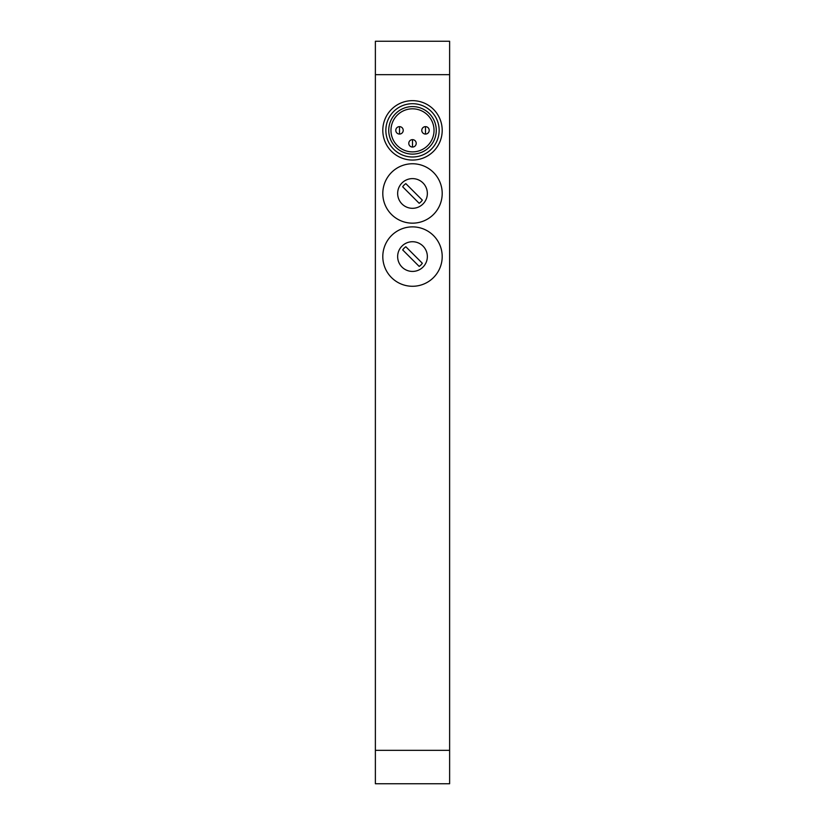 <?xml version="1.0" encoding="UTF-8"?>
<svg xmlns="http://www.w3.org/2000/svg" width="825" height="825" viewBox="0 0 825 825"><rect width="100%" height="100%" fill="white"/><g stroke="black" fill="none" stroke-linecap="round" stroke-linejoin="round"><path stroke-width="1.24" d="M395.794 130.35A3.712 3.712 0 0 1 399.506 126.638A3.712 3.712 0 0 1 403.219 130.35A3.712 3.712 0 0 1 399.506 134.062A3.712 3.712 0 0 1 395.794 130.35M408.787 143.344A3.712 3.712 0 0 1 412.5 139.631A3.712 3.712 0 0 1 416.213 143.344A3.712 3.712 0 0 1 412.5 147.056A3.712 3.712 0 0 1 408.787 143.344M421.781 130.35A3.712 3.712 0 0 1 425.494 126.638A3.712 3.712 0 0 1 429.206 130.35A3.712 3.712 0 0 1 425.494 134.062A3.712 3.712 0 0 1 421.781 130.35M382.8 193.463A29.7 29.7 0 0 1 412.5 163.763A29.7 29.7 0 0 1 442.2 193.463A29.7 29.7 0 0 1 412.5 223.162A29.7 29.7 0 0 1 382.8 193.463M382.8 256.575A29.7 29.7 0 0 1 412.5 226.875A29.7 29.7 0 0 1 442.2 256.575A29.7 29.7 0 0 1 412.5 286.275A29.7 29.7 0 0 1 382.8 256.575M442.2 130.35A29.7 29.7 0 0 1 412.5 160.05A29.7 29.7 0 0 1 382.8 130.35A29.7 29.7 0 0 1 412.5 100.65A29.7 29.7 0 0 1 442.2 130.35M397.65 193.463A14.85 14.85 0 0 1 412.5 178.612A14.85 14.85 0 0 1 427.35 193.463A14.85 14.85 0 0 1 412.5 208.312A14.85 14.85 0 0 1 397.65 193.463M397.65 256.575A14.85 14.85 0 0 1 412.5 241.725A14.85 14.85 0 0 1 427.35 256.575A14.85 14.85 0 0 1 412.5 271.425A14.85 14.85 0 0 1 397.65 256.575M436.26 130.35A23.76 23.76 0 0 1 412.5 154.11A23.76 23.76 0 0 1 388.74 130.35A23.76 23.76 0 0 1 412.5 106.59A23.76 23.76 0 0 1 436.26 130.35M439.147 130.35A26.648 26.648 0 0 1 412.5 156.998A26.648 26.648 0 0 1 385.853 130.35A26.648 26.648 0 0 1 412.5 103.703A26.648 26.648 0 0 1 439.147 130.35M390.968 130.35A21.532 21.532 0 0 1 412.5 108.817A21.532 21.532 0 0 1 434.032 130.35A21.532 21.532 0 0 1 412.5 151.882A21.532 21.532 0 0 1 390.968 130.35M402.672 249.903A11.88 11.88 0 0 1 405.828 246.747L422.328 263.247A11.88 11.88 0 0 1 419.172 266.403L402.672 249.903M402.672 186.79A11.88 11.88 0 0 1 405.828 183.635L422.328 200.135A11.88 11.88 0 0 1 419.172 203.29L402.672 186.79M449.625 74.663L449.625 41.25L375.375 41.25L375.375 783.75L449.625 783.75L449.625 74.663L375.375 74.663M399.506 126.638L399.506 134.062A3.712 3.712 0 0 0 403.219 130.35M412.5 139.631L412.5 147.056A3.712 3.712 0 0 0 416.213 143.344M425.494 126.638L425.494 134.062A3.712 3.712 0 0 0 429.206 130.35M449.625 750.337L375.375 750.337"/></g></svg>
